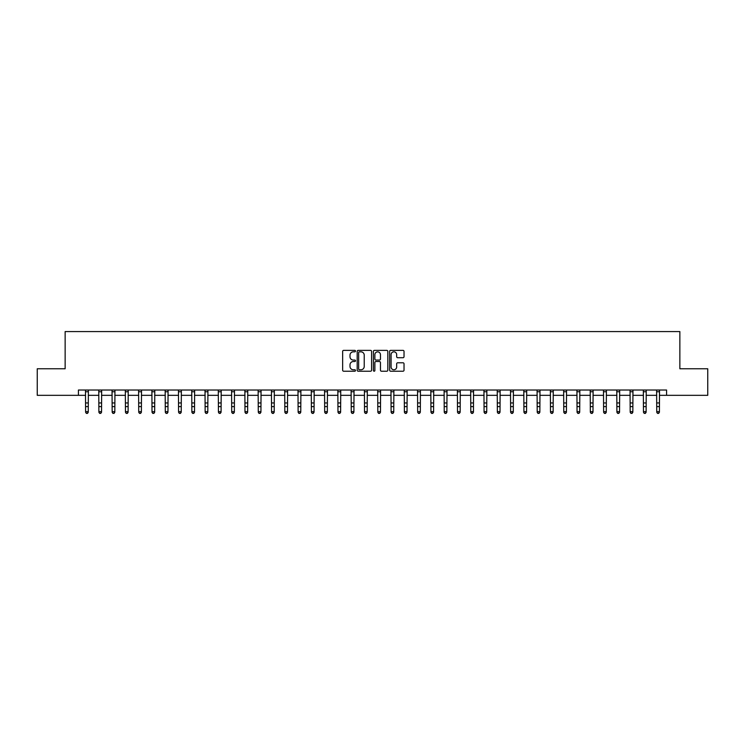 <?xml version="1.0" encoding="UTF-8"?>
<svg xmlns="http://www.w3.org/2000/svg" width="745" height="745" viewBox="0 0 745 745"><rect width="100%" height="100%" fill="white"/><g stroke="black" fill="none" stroke-linecap="round" stroke-linejoin="round"><path stroke-width="1.12" d="M355.495 351.091A0.726 0.726 0 0 0 354.769 350.364L343.687 350.364A1.043 1.043 0 0 0 342.644 351.407L342.644 370.181A1.043 1.043 0 0 0 343.687 371.224L354.769 371.224A0.726 0.726 0 0 0 355.495 370.498A0.726 0.726 0 0 0 354.769 369.762L353.335 369.762A3.334 3.334 0 0 1 350.001 366.428L350.001 364.864A3.334 3.334 0 0 1 353.335 361.521L354.769 361.521A0.726 0.726 0 0 0 355.495 360.794A0.726 0.726 0 0 0 354.769 360.068L353.335 360.068A3.334 3.334 0 0 1 350.001 356.725L350.001 355.16A3.334 3.334 0 0 1 353.335 351.826L354.769 351.826A0.726 0.726 0 0 0 355.495 351.091M402.98 357.721A1.043 1.043 0 0 0 404.023 356.678L404.023 351.407A1.043 1.043 0 0 0 402.98 350.364L390.678 350.364A1.043 1.043 0 0 0 389.635 351.407L389.635 370.181A1.043 1.043 0 0 0 390.678 371.224L402.98 371.224A1.043 1.043 0 0 0 404.023 370.181L404.023 363.821A1.043 1.043 0 0 0 402.98 362.778L397.718 362.778A1.043 1.043 0 0 0 396.675 363.821L396.675 366.978A2.794 2.794 0 0 1 393.882 369.762A2.794 2.794 0 0 1 391.088 366.978L391.088 354.611A2.794 2.794 0 0 1 393.882 351.826A2.794 2.794 0 0 1 396.675 354.611L396.675 356.678A1.043 1.043 0 0 0 397.718 357.721L402.98 357.721M78.43 395.325L37.25 395.325L37.25 368.766L65.141 368.766L65.141 331.572L679.859 331.572L679.859 368.766L707.75 368.766L707.75 395.325L666.57 395.325L666.57 390.017L78.43 390.017L78.43 395.325L85.6 395.325M371.587 351.407A1.043 1.043 0 0 0 370.544 350.364L358.233 350.364A1.043 1.043 0 0 0 357.19 351.407L357.19 370.181A1.043 1.043 0 0 0 358.233 371.224L370.544 371.224A1.043 1.043 0 0 0 371.587 370.181L371.587 351.407M374.456 350.364L386.767 350.364A1.043 1.043 0 0 1 387.81 351.407L387.81 370.181A1.043 1.043 0 0 1 386.767 371.224L381.496 371.224A1.043 1.043 0 0 1 380.453 370.181L380.453 362.564A1.043 1.043 0 0 0 379.41 361.521L375.918 361.521A1.043 1.043 0 0 0 374.875 362.564L374.875 370.498A0.726 0.726 0 0 1 374.139 371.224A0.726 0.726 0 0 1 373.413 370.498L373.413 351.407A1.043 1.043 0 0 1 374.456 350.364M88.255 395.325L98.88 395.325M101.534 395.325L112.16 395.325M114.823 395.325L125.449 395.325M128.103 395.325L138.728 395.325M141.382 395.325L152.008 395.325M154.671 395.325L165.297 395.325M167.951 395.325L178.576 395.325M181.231 395.325L191.856 395.325M194.51 395.325L205.145 395.325M207.799 395.325L218.425 395.325M221.079 395.325L231.704 395.325M234.358 395.325L244.984 395.325M247.647 395.325L258.273 395.325M260.927 395.325L271.553 395.325M274.207 395.325L284.832 395.325M287.496 395.325L298.121 395.325M300.775 395.325L311.401 395.325M314.055 395.325L324.68 395.325M327.344 395.325L337.969 395.325M340.623 395.325L351.249 395.325M353.903 395.325L364.529 395.325M367.183 395.325L377.817 395.325M380.471 395.325L391.097 395.325M393.751 395.325L404.377 395.325M407.031 395.325L417.656 395.325M420.32 395.325L430.945 395.325M433.599 395.325L444.225 395.325M446.879 395.325L457.505 395.325M460.168 395.325L470.793 395.325M473.447 395.325L484.073 395.325M486.727 395.325L497.353 395.325M500.016 395.325L510.642 395.325M513.296 395.325L523.921 395.325M526.575 395.325L537.201 395.325M539.855 395.325L550.49 395.325M553.144 395.325L563.769 395.325M566.423 395.325L577.049 395.325M579.703 395.325L590.329 395.325M592.992 395.325L603.618 395.325M606.272 395.325L616.897 395.325M619.551 395.325L630.177 395.325M632.84 395.325L643.466 395.325M646.12 395.325L656.745 395.325M659.4 395.325L666.57 395.325M359.388 351.826A0.726 0.726 0 0 0 358.652 352.553L358.652 369.036A0.726 0.726 0 0 0 359.388 369.762L360.897 369.762A3.334 3.334 0 0 0 364.231 366.428L364.231 355.16A3.334 3.334 0 0 0 360.897 351.826L359.388 351.826M380.453 354.667A2.794 2.794 0 0 0 377.659 351.873A2.794 2.794 0 0 0 374.875 354.667L374.875 359.025A1.043 1.043 0 0 0 375.918 360.068L379.41 360.068A1.043 1.043 0 0 0 380.453 359.025L380.453 354.667M88.385 390.017L88.255 412.255L87.454 413.428L86.392 413.196L87.454 413.428M85.47 390.017L85.6 411.668L88.255 411.668L87.454 413.196M86.392 413.428L85.6 412.255L86.392 413.196M101.665 390.017L101.534 412.255L100.743 413.428L99.681 413.196L100.743 413.428M98.759 390.017L98.88 411.668L101.534 411.668L100.743 413.196M99.681 413.428L98.88 412.255L99.681 413.196M114.944 390.017L114.823 412.255L114.022 413.428L112.961 413.196L114.022 413.428M112.039 390.017L112.16 411.668L114.823 411.668L114.022 413.196M112.961 413.428L112.16 412.255L112.961 413.196M128.224 390.017L128.103 412.255L127.302 413.428L126.24 413.196L127.302 413.428M125.318 390.017L125.449 411.668L128.103 411.668L127.302 413.196M126.24 413.428L125.449 412.255L126.24 413.196M141.513 390.017L141.382 412.255L140.591 413.428L139.529 413.196L140.591 413.428M138.598 390.017L138.728 411.668L141.382 411.668L140.591 413.196M139.529 413.428L138.728 412.255L139.529 413.196M154.792 390.017L154.671 412.255L153.87 413.428L152.809 413.196L153.87 413.428M151.887 390.017L152.008 411.668L154.671 411.668L153.87 413.196M152.809 413.428L152.008 412.255L152.809 413.196M168.072 390.017L167.951 412.255L167.15 413.428L166.088 413.196L167.15 413.428M165.167 390.017L165.297 411.668L167.951 411.668L167.15 413.196M166.088 413.428L165.297 412.255L166.088 413.196M181.361 390.017L181.231 412.255L180.439 413.428L179.368 413.196L180.439 413.428M178.446 390.017L178.576 411.668L181.231 411.668L180.439 413.196M179.368 413.428L178.576 412.255L179.368 413.196M194.641 390.017L194.51 412.255L193.719 413.428L192.657 413.196L193.719 413.428M191.735 390.017L191.856 411.668L194.51 411.668L193.719 413.196M192.657 413.428L191.856 412.255L192.657 413.196M207.92 390.017L207.799 412.255L206.998 413.428L205.937 413.196L206.998 413.428M205.015 390.017L205.145 411.668L207.799 411.668L206.998 413.196M205.937 413.428L205.145 412.255L205.937 413.196M221.209 390.017L221.079 412.255L220.287 413.428L219.216 413.196L220.287 413.428M218.294 390.017L218.425 411.668L221.079 411.668L220.287 413.196M219.216 413.428L218.425 412.255L219.216 413.196M234.489 390.017L234.358 412.255L233.567 413.428L232.505 413.196L233.567 413.428M231.583 390.017L231.704 411.668L234.358 411.668L233.567 413.196M232.505 413.428L231.704 412.255L232.505 413.196M247.768 390.017L247.647 412.255L246.846 413.428L245.785 413.196L246.846 413.428M244.863 390.017L244.984 411.668L247.647 411.668L246.846 413.196M245.785 413.428L244.984 412.255L245.785 413.196M261.057 390.017L260.927 412.255L260.126 413.428L259.064 413.196L260.126 413.428M258.142 390.017L258.273 411.668L260.927 411.668L260.126 413.196M259.064 413.428L258.273 412.255L259.064 413.196M274.337 390.017L274.207 412.255L273.415 413.428L272.353 413.196L273.415 413.428M271.431 390.017L271.553 411.668L274.207 411.668L273.415 413.196M272.353 413.428L271.553 412.255L272.353 413.196M287.617 390.017L287.496 412.255L286.695 413.428L285.633 413.196L286.695 413.428M284.711 390.017L284.832 411.668L287.496 411.668L286.695 413.196M285.633 413.428L284.832 412.255L285.633 413.196M300.896 390.017L300.775 412.255L299.974 413.428L298.913 413.196L299.974 413.428M297.991 390.017L298.121 411.668L300.775 411.668L299.974 413.196M298.913 413.428L298.121 412.255L298.913 413.196M314.185 390.017L314.055 412.255L313.263 413.428L312.202 413.196L313.263 413.428M311.27 390.017L311.401 411.668L314.055 411.668L313.263 413.196M312.202 413.428L311.401 412.255L312.202 413.196M327.465 390.017L327.344 412.255L326.543 413.428L325.481 413.196L326.543 413.428M324.559 390.017L324.68 411.668L327.344 411.668L326.543 413.196M325.481 413.428L324.68 412.255L325.481 413.196M340.744 390.017L340.623 412.255L339.822 413.428L338.761 413.196L339.822 413.428M337.839 390.017L337.969 411.668L340.623 411.668L339.822 413.196M338.761 413.428L337.969 412.255L338.761 413.196M354.033 390.017L353.903 412.255L353.111 413.428L352.04 413.196L353.111 413.428M351.119 390.017L351.249 411.668L353.903 411.668L353.111 413.196M352.04 413.428L351.249 412.255L352.04 413.196M367.313 390.017L367.183 412.255L366.391 413.428L365.329 413.196L366.391 413.428M364.407 390.017L364.529 411.668L367.183 411.668L366.391 413.196M365.329 413.428L364.529 412.255L365.329 413.196M380.593 390.017L380.471 412.255L379.671 413.428L378.609 413.196L379.671 413.428M377.687 390.017L377.817 411.668L380.471 411.668L379.671 413.196M378.609 413.428L377.817 412.255L378.609 413.196M393.882 390.017L393.751 412.255L392.96 413.428L391.889 413.196L392.96 413.428M390.967 390.017L391.097 411.668L393.751 411.668L392.96 413.196M391.889 413.428L391.097 412.255L391.889 413.196M407.161 390.017L407.031 412.255L406.239 413.428L405.178 413.196L406.239 413.428M404.256 390.017L404.377 411.668L407.031 411.668L406.239 413.196M405.178 413.428L404.377 412.255L405.178 413.196M420.441 390.017L420.32 412.255L419.519 413.428L418.457 413.196L419.519 413.428M417.535 390.017L417.656 411.668L420.32 411.668L419.519 413.196M418.457 413.428L417.656 412.255L418.457 413.196M433.73 390.017L433.599 412.255L432.798 413.428L431.737 413.196L432.798 413.428M430.815 390.017L430.945 411.668L433.599 411.668L432.798 413.196M431.737 413.428L430.945 412.255L431.737 413.196M447.009 390.017L446.879 412.255L446.087 413.428L445.026 413.196L446.087 413.428M444.104 390.017L444.225 411.668L446.879 411.668L446.087 413.196M445.026 413.428L444.225 412.255L445.026 413.196M460.289 390.017L460.168 412.255L459.367 413.428L458.305 413.196L459.367 413.428M457.383 390.017L457.505 411.668L460.168 411.668L459.367 413.196M458.305 413.428L457.505 412.255L458.305 413.196M473.569 390.017L473.447 412.255L472.647 413.428L471.585 413.196L472.647 413.428M470.663 390.017L470.793 411.668L473.447 411.668L472.647 413.196M471.585 413.428L470.793 412.255L471.585 413.196M486.857 390.017L486.727 412.255L485.936 413.428L484.874 413.196L485.936 413.428M483.943 390.017L484.073 411.668L486.727 411.668L485.936 413.196M484.874 413.428L484.073 412.255L484.874 413.196M500.137 390.017L500.016 412.255L499.215 413.428L498.154 413.196L499.215 413.428M497.232 390.017L497.353 411.668L500.016 411.668L499.215 413.196M498.154 413.428L497.353 412.255L498.154 413.196M513.417 390.017L513.296 412.255L512.495 413.428L511.433 413.196L512.495 413.428M510.511 390.017L510.642 411.668L513.296 411.668L512.495 413.196M511.433 413.428L510.642 412.255L511.433 413.196M526.706 390.017L526.575 412.255L525.784 413.428L524.713 413.196L525.784 413.428M523.791 390.017L523.921 411.668L526.575 411.668L525.784 413.196M524.713 413.428L523.921 412.255L524.713 413.196M539.985 390.017L539.855 412.255L539.063 413.428L538.002 413.196L539.063 413.428M537.08 390.017L537.201 411.668L539.855 411.668L539.063 413.196M538.002 413.428L537.201 412.255L538.002 413.196M553.265 390.017L553.144 412.255L552.343 413.428L551.281 413.196L552.343 413.428M550.359 390.017L550.49 411.668L553.144 411.668L552.343 413.196M551.281 413.428L550.49 412.255L551.281 413.196M566.554 390.017L566.423 412.255L565.632 413.428L564.561 413.196L565.632 413.428M563.639 390.017L563.769 411.668L566.423 411.668L565.632 413.196M564.561 413.428L563.769 412.255L564.561 413.196M579.833 390.017L579.703 412.255L578.912 413.428L577.85 413.196L578.912 413.428M576.928 390.017L577.049 411.668L579.703 411.668L578.912 413.196M577.85 413.428L577.049 412.255L577.85 413.196M593.113 390.017L592.992 412.255L592.191 413.428L591.13 413.196L592.191 413.428M590.208 390.017L590.329 411.668L592.992 411.668L592.191 413.196M591.13 413.428L590.329 412.255L591.13 413.196M606.402 390.017L606.272 412.255L605.471 413.428L604.409 413.196L605.471 413.428M603.487 390.017L603.618 411.668L606.272 411.668L605.471 413.196M604.409 413.428L603.618 412.255L604.409 413.196M619.682 390.017L619.551 412.255L618.76 413.428L617.698 413.196L618.76 413.428M616.776 390.017L616.897 411.668L619.551 411.668L618.76 413.196M617.698 413.428L616.897 412.255L617.698 413.196M632.961 390.017L632.84 412.255L632.039 413.428L630.978 413.196L632.039 413.428M630.056 390.017L630.177 411.668L632.84 411.668L632.039 413.196M630.978 413.428L630.177 412.255L630.978 413.196M646.241 390.017L646.12 412.255L645.319 413.428L644.257 413.196L645.319 413.428M643.335 390.017L643.466 411.668L646.12 411.668L645.319 413.196M644.257 413.428L643.466 412.255L644.257 413.196M659.53 390.017L659.4 412.255L658.608 413.428L657.546 413.196L658.608 413.428M656.615 390.017L656.745 411.668L659.4 411.668L658.608 413.196M657.546 413.428L656.745 412.255L657.546 413.196M88.255 402.961L85.6 402.961M88.255 406.602L85.6 406.602M88.255 391.74L85.6 391.74M101.534 402.961L98.88 402.961M101.534 406.602L98.88 406.602M101.534 391.74L98.88 391.74M114.823 402.961L112.16 402.961M114.823 406.602L112.16 406.602M114.823 391.74L112.16 391.74M128.103 402.961L125.449 402.961M128.103 406.602L125.449 406.602M128.103 391.74L125.449 391.74M141.382 402.961L138.728 402.961M141.382 406.602L138.728 406.602M141.382 391.74L138.728 391.74M154.671 402.961L152.008 402.961M154.671 406.602L152.008 406.602M154.671 391.74L152.008 391.74M167.951 402.961L165.297 402.961M167.951 406.602L165.297 406.602M167.951 391.74L165.297 391.74M181.231 402.961L178.576 402.961M181.231 406.602L178.576 406.602M181.231 391.74L178.576 391.74M194.51 402.961L191.856 402.961M194.51 406.602L191.856 406.602M194.51 391.74L191.856 391.74M207.799 402.961L205.145 402.961M207.799 406.602L205.145 406.602M207.799 391.74L205.145 391.74M221.079 402.961L218.425 402.961M221.079 406.602L218.425 406.602M221.079 391.74L218.425 391.74M234.358 402.961L231.704 402.961M234.358 406.602L231.704 406.602M234.358 391.74L231.704 391.74M247.647 402.961L244.984 402.961M247.647 406.602L244.984 406.602M247.647 391.74L244.984 391.74M260.927 402.961L258.273 402.961M260.927 406.602L258.273 406.602M260.927 391.74L258.273 391.74M274.207 402.961L271.553 402.961M274.207 406.602L271.553 406.602M274.207 391.74L271.553 391.74M287.496 402.961L284.832 402.961M287.496 406.602L284.832 406.602M287.496 391.74L284.832 391.74M300.775 402.961L298.121 402.961M300.775 406.602L298.121 406.602M300.775 391.74L298.121 391.74M314.055 402.961L311.401 402.961M314.055 406.602L311.401 406.602M314.055 391.74L311.401 391.74M327.344 402.961L324.68 402.961M327.344 406.602L324.68 406.602M327.344 391.74L324.68 391.74M340.623 402.961L337.969 402.961M340.623 406.602L337.969 406.602M340.623 391.74L337.969 391.74M353.903 402.961L351.249 402.961M353.903 406.602L351.249 406.602M353.903 391.74L351.249 391.74M367.183 402.961L364.529 402.961M367.183 406.602L364.529 406.602M367.183 391.74L364.529 391.74M380.471 402.961L377.817 402.961M380.471 406.602L377.817 406.602M380.471 391.74L377.817 391.74M393.751 402.961L391.097 402.961M393.751 406.602L391.097 406.602M393.751 391.74L391.097 391.74M407.031 402.961L404.377 402.961M407.031 406.602L404.377 406.602M407.031 391.74L404.377 391.74M420.32 402.961L417.656 402.961M420.32 406.602L417.656 406.602M420.32 391.74L417.656 391.74M433.599 402.961L430.945 402.961M433.599 406.602L430.945 406.602M433.599 391.74L430.945 391.74M446.879 402.961L444.225 402.961M446.879 406.602L444.225 406.602M446.879 391.74L444.225 391.74M460.168 402.961L457.505 402.961M460.168 406.602L457.505 406.602M460.168 391.74L457.505 391.74M473.447 402.961L470.793 402.961M473.447 406.602L470.793 406.602M473.447 391.74L470.793 391.74M486.727 402.961L484.073 402.961M486.727 406.602L484.073 406.602M486.727 391.74L484.073 391.74M500.016 402.961L497.353 402.961M500.016 406.602L497.353 406.602M500.016 391.74L497.353 391.74M513.296 402.961L510.642 402.961M513.296 406.602L510.642 406.602M513.296 391.74L510.642 391.74M526.575 402.961L523.921 402.961M526.575 406.602L523.921 406.602M526.575 391.74L523.921 391.74M539.855 402.961L537.201 402.961M539.855 406.602L537.201 406.602M539.855 391.74L537.201 391.74M553.144 402.961L550.49 402.961M553.144 406.602L550.49 406.602M553.144 391.74L550.49 391.74M566.423 402.961L563.769 402.961M566.423 406.602L563.769 406.602M566.423 391.74L563.769 391.74M579.703 402.961L577.049 402.961M579.703 406.602L577.049 406.602M579.703 391.74L577.049 391.74M592.992 402.961L590.329 402.961M592.992 406.602L590.329 406.602M592.992 391.74L590.329 391.74M606.272 402.961L603.618 402.961M606.272 406.602L603.618 406.602M606.272 391.74L603.618 391.74M619.551 402.961L616.897 402.961M619.551 406.602L616.897 406.602M619.551 391.74L616.897 391.74M632.84 402.961L630.177 402.961M632.84 406.602L630.177 406.602M632.84 391.74L630.177 391.74M646.12 402.961L643.466 402.961M646.12 406.602L643.466 406.602M646.12 391.74L643.466 391.74M659.4 402.961L656.745 402.961M659.4 406.602L656.745 406.602M659.4 391.74L656.745 391.74"/></g></svg>
